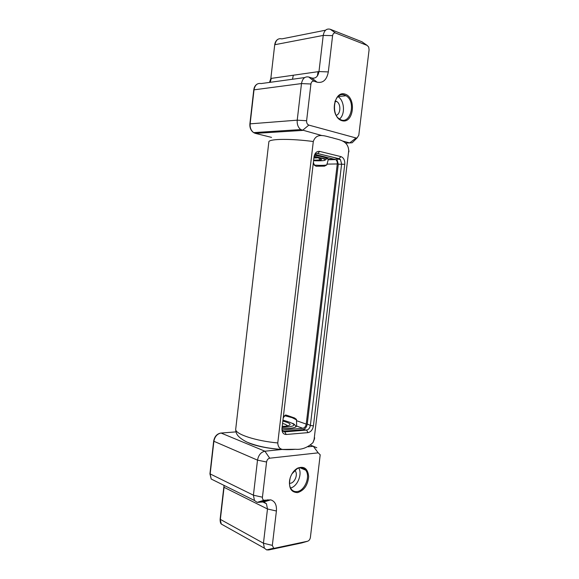<?xml version="1.0" encoding="UTF-8"?>
<svg xmlns="http://www.w3.org/2000/svg" width="579" height="579" viewBox="0 0 579 579"><rect width="100%" height="100%" fill="white"/><g stroke="black" fill="none" stroke-linecap="round" stroke-linejoin="round"><path stroke-width="0.87" d="M313.297 141.515C316.699 131.599 326.426 136.709 332.382 137.795C338.317 139.828 347.993 140.024 348.739 150.554L314.086 439.533L312.964 442.638C307.579 447.639 301.71 449.847 295.348 449.268L282.653 449.442C279.643 448.949 278.014 446.785 277.768 442.957L313.297 141.515C291.136 138.562 270.031 138.765 268.88 141.645L268.786 142.427M324.501 166.144L326.802 164.914C324.587 165.449 320.375 165.507 314.158 165.087L316.112 166.245L324.501 166.144M286.685 415.237L285.577 415.013L284.571 415.693L292.091 417.662L296.52 419.884L294.617 418.002L286.685 415.237M314.477 155.288C323.082 156.735 327.7 158.096 328.329 159.348L326.802 164.914M314.158 165.087L313.391 162.207M296.52 419.884L296.636 426.064C295.623 427.917 290.745 428.684 281.98 428.366C281.821 432.31 283.225 434.359 286.2 434.496L307.97 432.629C310.865 431.999 312.682 429.756 313.42 425.883L344.751 164.284C344.954 160.26 343.687 157.705 340.951 156.62L319.68 151.401C316.684 151.09 314.788 152.95 314.006 156.996L281.987 428.344M283.182 418.204L284.571 415.693M236.16 425.29L268.424 145.575M314.216 155.831C315.041 154.05 316.214 153.29 317.726 153.544L338.997 158.697L340.452 159.616L341.624 163.973L310.358 425.435C309.845 428.098 308.593 429.647 306.588 430.074L284.832 431.869L283.073 431.312L281.93 428.981M283.044 431.283L302.658 429.683C305.104 429.162 306.638 427.28 307.261 424.031L338.288 164.197L336.848 158.892L335.067 157.77L317.364 153.486M282.161 429.944L302.824 428.286C304.634 427.903 305.77 426.513 306.226 424.11L337.275 163.958C337.427 162.026 336.913 160.571 335.719 159.594L315.085 154.448M344.447 95.028L346.018 95.752C356.838 101.766 349.984 126.417 339.511 118.985C329.943 113.477 334.561 91.12 344.447 95.028M345.135 94.131C333.316 90.143 330.081 117.457 341.965 120.693C353.595 124.159 356.758 97.8 345.135 94.131M337.926 96.642C344.476 100.254 345.453 114.353 339.54 119.006M335.559 33.017L367.173 45.415L368.707 47.087L369.091 49.787L358.806 135.197L357.091 137.925L356.042 137.976L308.831 125.1C307.254 124.442 306.515 122.987 306.609 120.729L310.923 83.998C311.343 81.827 312.37 80.894 313.992 81.198L317.089 82.204C323.06 83.296 326.795 79.866 328.315 71.919L332.599 35.637C333.019 33.502 334.003 32.634 335.559 33.017L330.24 29.261C326.549 28.342 324.211 30.39 323.227 35.42L318.978 71.557C318.009 76.58 315.635 78.73 311.857 78.027L308.759 77.007C304.916 76.283 302.499 78.476 301.493 83.579L297.222 120.171C296.926 124.311 298.098 127.445 300.747 129.587L322.127 135.616M362.186 41.876L330.24 29.261M342.276 140.95L349.687 142.912L352.155 142.767L355.166 139.814M336.204 115.337C340.814 114.085 341.161 103.902 336.66 101.47L335.154 100.905M289.891 478.905C288.979 483.038 289.413 486.425 291.208 489.067C292.728 491.064 294.704 491.904 297.143 491.578C304.894 490.826 310.706 476.01 305.632 470.119C303.447 467.499 300.631 467 297.193 468.635L291.99 473.788M297.584 492.613C290.709 492.331 288.248 487.402 290.195 477.834C291.736 473.289 294.219 470.054 297.649 468.121C304.214 465.82 307.883 468.664 308.665 476.662C307.811 485.188 304.12 490.5 297.584 492.613M290.564 488.017C297.483 486.461 302.52 474.092 298.778 467.984M274.569 548.233L307.558 541.242C309.056 540.728 310.004 539.469 310.387 537.457L320.201 454.79L318.189 452.843L269.698 458.199C268.026 458.597 266.984 459.864 266.564 462.006L262.439 497.202C262.323 498.852 262.837 499.865 263.995 500.242L270.719 499.851C274.96 501.233 276.849 504.946 276.4 511.004L272.333 545.382L273.672 548.212L274.569 548.233L268.772 549.941L266.651 549.898L264.364 548.168L263.452 543.232L267.484 508.984L266.441 503.744L263.865 501.95L257.119 502.355L254.456 500.473L253.414 495.197L257.51 460.139C258.495 455.08 260.963 452.098 264.914 451.207L282.364 449.427M307.558 541.242L301.717 542.943L268.772 549.941L268.077 549.558M308.071 446.8L313.311 446.264L316.785 447.741M294.74 470.394L295.232 470.93C298.178 474.367 294.769 482.908 290.274 483.291L289.42 483.32M348.739 150.554L348.92 151.799M248.087 442.602C257.872 447.408 281.995 450.831 295.348 449.268M277.768 442.957C255.889 440.945 235.928 434.366 235.667 429.575L235.805 428.337M283.428 416.091L284.477 416.46M340.951 156.62L338.997 158.697L335.067 157.77M338.288 164.197L344.751 164.284M319.68 151.401L317.726 153.544M307.261 424.031L310.358 425.435L313.42 425.883M302.658 429.683L306.588 430.074L307.97 432.629M283.905 431.775L284.832 431.869L286.2 434.496M314.636 437.666L314.086 439.533M296.426 420.658L306.226 424.11M326.896 164.118L337.275 163.958M313.138 164.313L314.252 164.298M328.329 159.348L334.894 159.211M296.636 426.064L302.824 428.286M325.593 30.188L281.835 38.88C278.195 38.062 275.908 39.994 274.982 44.684L323.227 35.42L332.599 35.637M313.623 160.202C322.691 160.448 323.9 159.601 317.234 157.683L313.999 157.01M316.547 157.958L313.89 157.929M314.086 156.439C329.277 159.717 329.104 161.143 313.557 160.738M324.855 159.174L325.948 159.037M271.551 137.389L255.404 133.387L302.499 130.42L308.831 125.1M356.042 137.976L349.687 142.912L345.547 143.085M281.387 131.751L281.495 130.825M271.29 78.382L270.227 82.312M279.983 131.838L280.091 130.919M367.173 45.415L361.817 41.717M269.669 82.384L271.102 78.411L318.978 71.557L328.315 71.919M311.857 78.027L317.089 82.204M308.759 77.007L313.992 81.198M253.768 89.868L301.493 83.579L310.923 83.998M306.609 120.729L297.222 120.171L250.135 123.848L254.029 89.738C254.97 84.968 257.329 82.913 261.107 83.564L304.713 77.564M270.827 78.556L274.707 44.829C275.061 42.238 276.125 40.4 277.898 39.307M274.707 44.865L270.834 78.527L269.481 82.413M249.875 123.949L250.135 123.848C249.882 127.706 251.062 130.63 253.674 132.62C250.902 130.709 249.643 127.807 249.882 123.92L253.768 89.832C254.145 87.096 255.31 85.164 257.264 84.027M255.115 133.308L253.674 132.62L300.747 129.587M282.849 421.049C291.526 423.437 292.409 425.167 285.498 426.238L282.219 426.332M287.922 425.912L285.085 424.212L282.559 423.452M282.111 427.28C297.548 426.636 297.83 424.269 282.95 420.173M318.189 452.843L313.311 446.264L310.612 445.244M235.986 431.883L221.077 433.049L264.914 451.207L269.698 458.199M276.4 511.004L267.484 508.984L224.051 487.308L220.36 519.385L263.452 543.232L272.333 545.382M262.113 501.899L267.954 499.764M258.169 502.036L258.914 502.406L264.755 500.27M209.931 473.803L253.414 495.197L262.439 497.202M266.564 462.006L257.51 460.139L213.89 441.27L210.148 474.056L211.212 479.028L215.142 480.983M224.073 485.405L224.051 487.308L223.87 485.303M220.143 519.088L221.294 524.046L224.616 525.906M223.834 487.048L220.136 519.139C220.092 521.643 220.476 523.278 221.294 524.046L264.364 548.168M213.673 441.053L213.89 441.27C214.816 436.552 217.212 433.809 221.077 433.049L220.671 433.085C216.864 433.881 214.527 436.552 213.665 441.097L209.931 473.854L211.212 479.028L254.456 500.473M348.768 150.243L348.862 150.721M285.577 415.013L286.967 415.338M294.523 417.973L296.426 419.362M328.3 159.261L328.228 159.92M296.586 426.195L296.694 425.312M267.976 149.462L236.536 421.917M282.653 449.442C268.873 448.696 256.895 446.214 246.712 442.001C236.522 436.66 236.022 433.121 235.667 429.575L236.529 422.062M267.983 149.389L268.88 141.645M340.452 159.616L336.848 158.892M314.571 438.679L312.964 442.653M328.271 159.746L335.719 159.594M346.018 95.752L337.97 96.606M318.052 71.687L317.364 75.965M293.329 75.227L292.482 79.251M319.746 158.378L319.731 159.341C319.246 159.666 320.136 160.274 313.637 160.094M327.743 158.711L326.382 159.145L314.1 156.337M279.809 131.853L279.918 130.926M357.091 137.925L352.155 142.767M336.66 101.47L334.886 101.651M297.193 468.635L297.649 468.121M299.922 467.738L305.632 470.119M295.883 426.918C295.674 425.543 294.624 424.349 292.742 423.336M273.672 548.212L266.651 549.898M263.865 501.95L270.719 499.851M263.995 500.242L257.119 502.355M262.591 501.848L266.441 503.744M294.494 470.618L295.232 470.93"/></g></svg>
